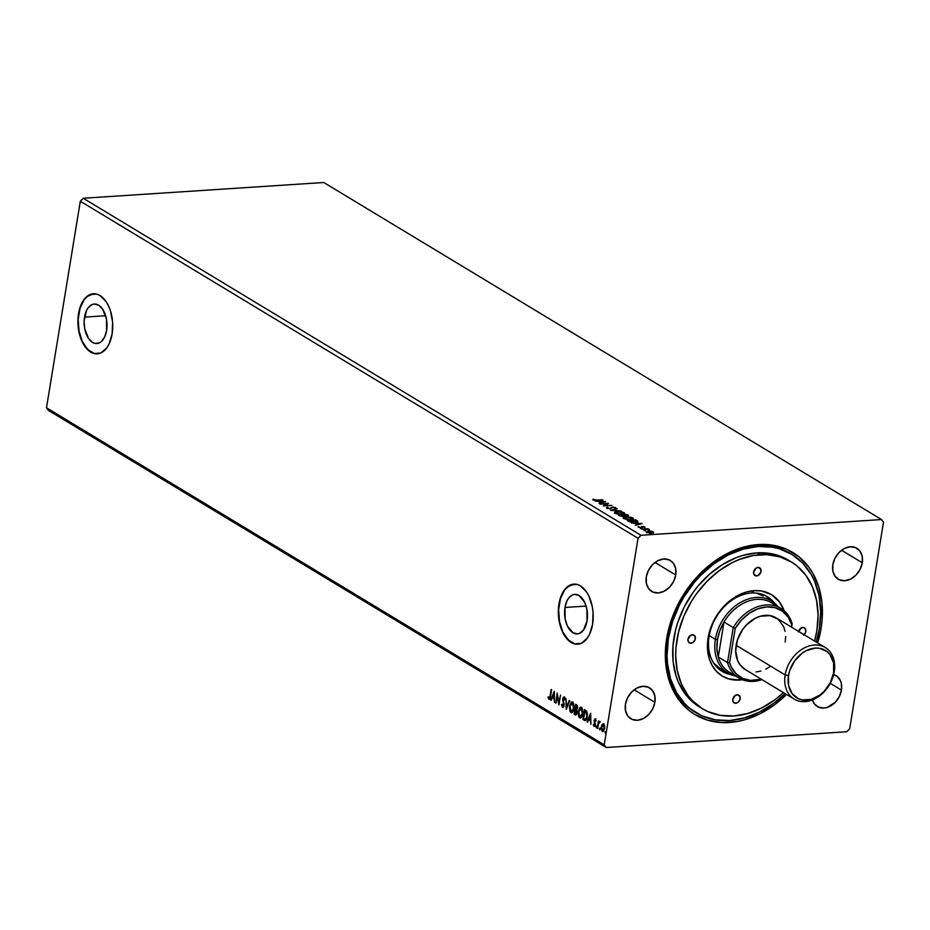 <?xml version="1.0" encoding="UTF-8"?>
<svg xmlns="http://www.w3.org/2000/svg" width="930" height="930" viewBox="0 0 930 930"><rect width="100%" height="100%" fill="white"/><g stroke="black" fill="none" stroke-linecap="round" stroke-linejoin="round"><path stroke-width="1.4" d="M84.525 317.107A19.809 11.416 86.3 0 1 94.279 304.029A19.809 11.416 86.3 0 1 106.625 330.464L104.625 337.09L101.231 341.682L99.184 342.984L94.744 343.356L92.523 342.403L88.524 338.439L84.688 328.581L84.142 320.873L86.525 310.492L88.083 307.888L91.965 304.598L94.163 304.029L98.627 305.168L102.626 309.144L106.462 319.002L106.625 330.464A19.809 11.416 86.3 0 1 96.871 343.554A19.809 11.416 86.3 0 1 84.525 317.107L105.66 315.723L84.525 317.107M564.975 607.453A19.809 11.416 86.3 0 1 574.728 594.363A19.809 11.416 86.3 0 1 587.074 620.81L583.517 630.029L579.634 633.318L577.437 633.888L572.973 632.749L567.347 625.902L565.138 618.915L564.975 607.453L566.975 600.838L568.532 598.234L572.415 594.944L574.612 594.375L579.076 595.514L584.703 602.361L586.911 609.336L587.074 620.81A19.809 11.416 86.3 0 1 577.321 633.9A19.809 11.416 86.3 0 1 564.975 607.453L586.109 606.069L564.975 607.453M573.938 584.098A30.097 17.356 -93.7 0 0 559.221 603.977L558.976 603.988A30.097 17.356 86.3 0 1 573.81 584.11A30.097 17.356 86.3 0 1 592.573 624.297L593.073 612.696L592.317 606.871L588.969 596.258L586.493 591.887L580.413 585.854L577.042 584.412L570.299 584.982L564.382 589.98L560.209 598.664L558.976 603.988L558.395 609.708L559.232 621.426L562.592 632.028L565.068 636.399L571.148 642.444L574.508 643.874L581.262 643.316L587.167 638.306L589.527 634.353L592.573 624.297A30.097 17.356 86.3 0 1 577.751 644.188A30.097 17.356 86.3 0 1 558.976 603.988L559.221 603.977A30.097 17.356 -93.7 0 0 577.867 644.176M93.488 293.764A30.097 17.356 -93.7 0 0 78.771 313.643L78.527 313.654A30.097 17.356 86.3 0 1 93.36 293.764A30.097 17.356 86.3 0 1 112.123 333.963L112.623 322.361L110.484 310.98L108.519 305.924L106.043 301.553L99.963 295.507L96.592 294.078L89.85 294.636L83.933 299.646L81.584 303.599L78.527 313.654L77.946 319.374L78.783 331.08L82.142 341.694L84.618 346.065L90.698 352.098L94.058 353.54L100.812 352.97L106.718 347.971L109.077 344.007L112.123 333.963A30.097 17.356 86.3 0 1 97.301 353.842A30.097 17.356 86.3 0 1 78.527 313.654L78.771 313.643A30.097 17.356 -93.7 0 0 97.418 353.83M654.894 702.324L634.167 689.804L654.894 702.324L654.836 695.896L652.546 690.606L648.373 687.235L642.944 686.305L637.096 687.967L631.714 691.967L627.622 697.686L625.437 704.254A18.065 13.694 -58.9 0 1 649.512 687.828A18.065 13.694 -58.9 0 1 654.894 702.324A18.065 13.694 -58.9 0 1 630.819 718.739A18.065 13.694 -58.9 0 1 625.437 704.254L625.495 710.671L627.785 715.972L631.958 719.343L637.387 720.262L643.235 718.599L648.617 714.612L652.709 708.893L654.894 702.324M862.284 562.79L841.569 550.269L862.284 562.79L862.226 556.361L859.936 551.072L855.763 547.7L850.334 546.77L844.487 548.433L839.116 552.432L835.012 558.151L832.827 564.719A18.065 13.694 -58.9 0 1 856.902 548.293A18.065 13.694 -58.9 0 1 862.284 562.79A18.065 13.694 -58.9 0 1 838.221 579.204A18.065 13.694 -58.9 0 1 832.827 564.719L832.885 571.136L835.175 576.437L839.36 579.808L844.777 580.727L850.625 579.065L856.007 575.077L860.099 569.358L862.284 562.79M841.441 690.106L830.258 683.352L841.441 690.106L841.383 683.678L840.499 680.841L837.198 676.424L833.675 674.552A18.065 13.694 -58.9 0 1 836.047 675.61A18.065 13.694 -58.9 0 1 841.441 690.106A18.065 13.694 -58.9 0 1 817.365 706.533A18.065 13.694 -58.9 0 1 812.413 699.918L814.331 703.754L818.505 707.125L823.934 708.044L826.851 707.532L835.163 702.394L839.255 696.675L841.441 690.106M675.738 575.007L655.022 562.476L675.738 575.007L675.68 568.579L673.39 563.278L669.216 559.918L663.799 558.988L657.952 560.65L652.569 564.65L648.477 570.357L646.292 576.937A18.065 13.694 -58.9 0 1 670.356 560.511A18.065 13.694 -58.9 0 1 675.738 575.007A18.065 13.694 -58.9 0 1 651.674 591.422A18.065 13.694 -58.9 0 1 646.292 576.937L646.35 583.354L648.64 588.655L652.813 592.015L658.231 592.945L664.078 591.282L669.461 587.283L673.553 581.576L675.738 575.007M791.151 553.943A92.57 70.18 121.1 0 0 667.205 637.748L666.671 638.573A94.674 71.773 -58.9 0 1 758.438 544.538A94.674 71.773 -58.9 0 1 821.062 628.459L819.411 628.122L821.062 628.459L822.108 619.764L821.969 602.849L818.807 587.121L812.774 573.159L808.751 567.021L798.87 556.721L786.861 549.374L773.214 545.259L765.925 544.469L750.801 545.457L735.398 549.839L720.32 557.43L713.089 562.336L699.581 574.17L687.77 588.283L678.121 604.14L670.995 621.112L666.671 638.573L665.613 647.268L665.764 664.183L668.914 679.923L671.576 687.154L678.97 700.011L688.863 710.311L694.617 714.38L707.509 720.134L721.796 722.563L736.932 721.575L744.628 719.808L759.938 713.798L774.632 704.696L786.536 694.478A94.674 71.773 -58.9 0 1 700.058 717.297A94.674 71.773 -58.9 0 1 666.671 638.573L667.205 637.748A92.57 70.18 -58.9 0 1 790.558 553.582A92.57 70.18 -58.9 0 1 791.151 553.943M640.968 535.296L83.235 198.253L323.779 182.501L881.512 519.545L640.968 535.296L638.05 538.284L604.221 744.825L46.5 407.782L80.317 201.252L638.05 538.284L80.317 201.252L83.235 198.253L640.968 535.296L881.512 519.545L323.779 182.501L83.235 198.253L80.317 201.252L46.5 407.782L604.221 744.825L606.221 747.499L846.765 731.747L849.683 728.748L883.5 522.218L881.512 519.545L883.5 522.218L849.683 728.748L846.765 731.747L606.221 747.499L48.488 410.456L606.221 747.499L604.221 744.825L638.05 538.284L640.968 535.296M600.35 504.176L606.744 503.758L603.291 505.955L611.882 505.397L605.023 505.536L608.487 503.339L599.897 503.909L606.744 503.758L603.291 505.955L611.882 505.397L605.023 505.536L608.487 503.339L600.35 504.176M610.603 510.372L621.159 511L612.719 510.256L617.311 508.675L610.603 510.372L621.159 511L612.719 510.256L617.311 508.675L610.603 510.372M619.694 515.871L623.065 516.569L628.471 515.604L627.111 514.592L618.52 515.162L623.519 516.545L627.169 516.057L627.948 515.092L627.111 514.592L618.52 515.162L619.694 515.871M636.748 520.416L627.262 520.44L630.145 521.928L633.876 522.393L637.736 521.718L635.853 519.882L627.262 520.44L635.074 522.358L637.841 521.277L636.748 520.416M650.919 531.146L646.245 531.786L652.128 532.983L653.476 532.041L650.919 531.146L648.257 531.03L646.676 532.251L653.36 532.623L653.174 531.821L650.919 531.146M648.536 529.612L649.407 529.589L647.943 528.728L641.665 529.135L649.419 529.693L647.943 528.728L641.665 529.135L648.536 529.612M644.281 527.171L641.584 526.566L641.014 527.856L641.584 526.566L641.049 527.67L638.12 527.031L641.107 527.659L643.211 526.682L644.897 527.415L643.711 526.473L640.433 527.403L638.259 526.589L638.34 527.205L641.107 527.659L644.92 526.833L644.804 527.984M596.827 500.119L592.98 499.212L595.165 500.456L602.989 500.015L596.769 500.421L592.98 499.212L593.108 499.945L597.188 500.398L602.535 499.747L596.827 500.119M641.956 523.567L631.482 522.986L635.341 523.474L636.992 524.474L635.33 525.311L642.037 523.613L631.482 522.986L635.341 523.474L636.992 524.474L635.33 525.311L641.956 523.567M640.84 528.24L641.967 528.6L640.491 528.507M649.954 533.75L651.093 534.111L649.617 534.018M644.304 530.332L645.443 530.705L643.967 530.612M626.099 516.882L623.321 517.917L625.332 519.126L630.656 519.614L633.47 518.568L631.423 517.359L626.099 516.882C623.623 517.034 622.891 517.58 623.89 518.545L630.656 519.614C633.167 519.463 633.911 518.905 632.877 517.929L626.099 516.882M617.346 511.593L614.579 512.628L617.485 514.046L622.298 514.302L624.728 513.29L622.17 511.953L617.346 511.593C614.881 511.744 614.149 512.302 615.137 513.267L621.914 514.325C624.425 514.185 625.169 513.627 624.135 512.651L617.346 511.593M608.011 507.408L606.453 507.989L609.336 508.745L613.01 507.338L615.939 508.013L612.847 507.048L609.987 508.443L607.72 508.164L608.011 507.408L607.209 507.21L606.662 508.129L610.22 508.733L613.149 507.327L615.404 508.338L615.718 507.559L612.661 507.059L609.778 508.454L607.499 508.059L608.011 507.408L607.499 508.059M605.628 501.607L595.154 501.038L599.001 501.514L600.652 502.514L599.001 503.363L605.709 501.654L595.154 501.038L599.001 501.514L600.652 502.514L599.001 503.363L605.628 501.607M599.92 728.109L599.734 729.794L600.152 728.562L599.478 728.434L600.408 728.085M596.456 726.016L596.269 727.702L596.688 726.47L596.014 726.342L596.944 725.981M590.585 713.264L587.086 722.029L588.702 719.518L590.352 720.518L590.922 724.354L590.666 713.31L587.086 722.029L588.702 719.518L590.352 720.518L590.922 724.354L590.585 713.264M580.611 717.972L579.657 717.821L582.773 713.973L581.331 707.393L578.169 711.741L578.739 716.716L579.925 717.948L581.459 717.332L582.889 713.066L582.11 708.207L579.96 707.498L578.239 711.287L581.82 707.358M554.257 691.304L550.746 700.069L551.246 700.371L552.362 697.558L554.013 698.558L554.594 702.394L554.257 691.304L550.746 700.069L551.246 700.371L552.362 697.558L554.013 698.558L554.594 702.394L554.257 691.304M563.15 706.393L564.15 705.161L562.569 706.37L561.464 704.452L562.429 707.416L563.882 706.37L563.173 699.104L563.859 697.977L564.58 699.779L565.033 699.383L564.522 697.407L563.441 697.093L562.708 698.895L563.51 705.754L562.638 706.416L561.464 704.452L562.917 707.381L561.929 704.417M571.857 712.682L570.915 712.543L574.019 708.695L572.589 702.104L569.427 706.451L569.997 711.438L571.183 712.671L572.717 712.043L574.147 707.777L573.519 703.208L571.357 702.115L569.497 706.01L573.078 702.08M605.569 731.526L605.395 733.212L605.814 731.98L605.128 731.852L606.069 731.492M575.298 714.903L577.135 712.926L576.623 709.834L577.518 708.067L575.74 704.289L574.112 714.194L575.6 715.031L576.705 714.31L576.623 709.834L577.6 707.079L577.228 705.417L575.74 704.289L574.112 714.194L575.821 715.054M566.207 709.416L569.788 700.697L569.288 700.395L566.626 707.044L565.94 698.372L566.207 709.416L569.788 700.697L569.288 700.395L566.626 707.044L565.94 698.372L566.207 709.416M549.409 698.174L550.572 696L549.374 698.198L548.305 696.779L547.956 697.407L548.874 699.221L550.049 698.523L551.618 689.711L550.572 696L551.165 689.444L550.083 696.024L549.037 698.198L548.305 696.779L547.956 697.407L549.258 699.325M555.954 703.22L557.151 695.849L558.895 704.987L560.511 695.094L558.849 702.197L557.117 693.036L555.954 703.22L557.151 695.849L558.895 704.987L560.511 695.094L558.849 702.197L557.117 693.036L555.954 703.22M584.226 720.308C585.854 720.89 586.865 719.739 587.272 716.832L586.714 711.311L584.482 709.578L582.866 719.483L585.017 720.611L586.016 720.146L587.435 713.973L586.644 711.206L584.482 709.578L582.866 719.483L584.714 720.273L582.866 719.483L584.924 709.846L583.354 719.448L585.226 720.611M594.584 726.365L593.247 724.819L594.247 726.446L595.246 725.202L594.619 720.541L595.107 719.785L595.665 720.936L596.037 720.483L594.921 718.867L594.096 720.89L594.816 724.807L594.247 725.493L593.619 724.307L593.247 724.819L594.34 726.446M599.664 722.657L599.873 721.75L598.722 722.285L598.443 720.948L597.711 728.457L598.583 723.575L600.013 722.017L598.722 722.285L598.443 720.948L597.258 728.178L598.885 721.203L597.258 728.178L598.583 723.575L599.664 722.657M603.152 731.503L602.361 731.399L604.628 728.678L604.616 725.842L603.593 723.912L602.175 724.377L601.268 727.004L602.001 731.096L603.826 730.887L604.547 725.528L603.465 723.842L602.175 724.377L604.082 723.877M48.488 410.456L46.5 407.782L48.488 410.456M817.679 642.956L821.062 628.459A94.674 71.773 -58.9 0 1 817.679 642.956M695.989 712.74A92.57 70.18 -58.9 0 1 674.041 617.369A92.57 70.18 -58.9 0 1 758.113 546.514A92.57 70.18 -58.9 0 1 791.732 554.292A92.57 70.18 -58.9 0 1 816.226 642.084L819.342 628.575L820.667 611.696L819.051 595.653L814.529 581.076L811.251 574.508L802.753 563.127L792.011 554.466L779.41 548.828L772.563 547.224L758.113 546.514L756.939 545.805L758.113 546.514L743.117 549.153L728.144 555.036L713.775 563.929L700.569 575.496L694.559 582.145L684.015 596.862L679.586 604.791L672.611 621.391L668.391 638.457L667.054 655.336L667.496 663.509L670.577 678.888L676.482 692.536L684.968 703.905L690.083 708.602L701.813 715.786L715.17 719.808L729.62 720.518L744.616 717.879L759.589 712.008L773.946 703.115L785.094 693.606A92.57 70.18 -58.9 0 1 729.62 720.518A92.57 70.18 -58.9 0 1 695.989 712.74L694.815 712.031A92.57 70.18 -58.9 0 1 667.205 637.748A92.57 70.18 121.1 0 0 695.408 712.38M93.43 293.764L86.967 296.6L84.177 299.634L80.003 308.318L78.19 319.35L79.038 331.068L82.386 341.67L87.757 349.564L94.302 353.516M573.88 584.11L567.416 586.946L564.626 589.969L560.453 598.653L558.639 609.696L559.488 621.403L562.836 632.016L568.207 639.898L574.763 643.862M605.302 733.177L605.814 732.584M605.79 733.142L605.058 732.131M605.732 731.608L605.709 733.073M574.112 714.194L576.182 704.556L574.112 714.194M575.786 714.868L574.612 714.159L575.786 714.868M577.216 712.334L576.763 710.427L575.565 709.904L576.693 712.659L574.74 713.45L575.345 709.764L577.216 711.729M575.74 713.729L577.181 712.624L576.205 713.938M577.6 707.486L576.495 705.858L577.065 707.811L575.507 708.753L576.03 705.579L577.611 707.184M576.228 708.858L577.553 707.777L576.879 709.044M576.519 709.009L575.507 708.753L576.03 705.579L577.1 707.521L576.588 708.962L575.74 708.893M576.089 713.903L574.74 713.45L575.345 709.764L576.74 712.066L576.158 713.856L575.251 713.763M572.589 702.104L571.915 701.929M572.496 702.964L573.577 708.416L571.067 711.508L569.497 706.01L570.915 712.543L571.613 712.729M570.915 712.543L569.846 708.532M572.31 701.906L570.66 703.638L569.869 706.881M569.823 707.811L570.485 711.404L571.95 712.694M574.159 707.66L573.485 710.357L571.997 711.624M574.194 706.521L572.927 703.103L574.194 706.905M571.555 711.485L574.124 707.997M571.88 711.613L571.067 711.508L569.951 706.277L572.927 703.103L572.159 703.022M572.427 702.964L573.496 704.987L573.577 708.416L572.496 711.159L571.067 711.508M566.672 708.474L566.637 707.044L566.672 708.474M567.126 707.009L569.672 700.627L567.126 707.009M563.673 704.138L563.185 702.104L563.673 704.138M562.72 700.348L563.673 702.069L562.72 700.348L563.231 698.663L562.72 700.348M563.173 699.104L564.661 696.989M565.068 699.744L563.836 696.93M564.173 697.023L562.743 698.697L564.161 704.103M561.987 704.859L563.069 707.451L562.429 707.416L564.115 705.486L563.196 698.93L564.487 698L563.685 698.895M563.196 698.93L563.999 698.035M564.219 697.953L565.033 699.488M564.161 696.93L563.231 698.663M564.15 705.161L563.429 706.405M548.874 699.221L549.537 699.267L548.874 699.221L550.525 696.396L551.618 689.711L550.281 697.488L549.037 698.198M549.374 699.186L547.956 697.407L549.374 699.186M554.501 698.523L552.362 697.558L554.501 698.523M551.351 700.104L554.35 692.257L551.351 700.104M553.896 693.722L554.478 697.395L552.722 696.663L554.385 693.687L553.989 697.43L552.722 696.663L553.896 693.722M556 702.917L557.419 694.21L556 702.917M559.337 702.173L560.499 695.082L559.337 702.173M559.081 703.812L557.151 695.849L559.081 703.812M581.331 707.393L580.669 707.219M581.238 708.253L582.32 713.705L579.808 716.798L578.239 711.287L579.657 717.821L580.367 718.018M579.657 717.821L578.588 713.822M581.064 707.195L579.402 708.916L578.611 712.159M578.565 713.101L579.239 716.693L580.692 717.983M582.901 712.938L582.226 715.635L580.739 716.914M582.936 711.81L581.68 708.381L582.936 712.194M580.308 716.763L582.866 713.275M580.622 716.902L579.808 716.798L578.693 711.555L581.68 708.381L580.901 708.3M581.169 708.253L582.238 710.264L582.32 713.705L581.25 716.449L579.808 716.798M587.458 714.705L586.818 712.078L584.772 710.869L586.319 712.113L586.818 716.565L585.214 719.506L583.482 718.739L584.772 710.869L586.818 712.078L587.458 714.798M587.388 715.961L585.702 719.471L587.376 716.065M585.214 711.136L586.563 712.554L587.307 716.53L585.702 719.471L583.482 718.739L585.226 711.148M584.459 718.995L585.702 719.471M590.841 720.483L589.19 719.483L590.829 720.483M587.679 722.064L590.69 714.217L587.679 722.064M590.236 715.67L590.806 719.355L589.062 718.623L590.724 715.647L590.318 719.378L589.062 718.623L590.236 715.67M596.153 720.901L595.037 718.844M594.026 726.365L595.316 724.854L594.619 720.541L596.002 720.262M594.619 720.541L595.212 719.832M594.479 725.423L595.351 724.575L594.119 725.447L593.619 724.307L593.247 724.819L594.619 726.388M594.665 725.435L595.363 723.831L594.119 725.447M594.863 724.61L595.363 723.831L594.503 722.819L595.386 724.203M594.119 721.506L595.002 722.784L594.119 721.506L594.654 720.262L594.119 721.506M595.328 718.925L594.154 720.297L594.607 721.471L595.816 718.89M595.421 718.832L594.654 720.262M594.607 721.471L595.363 723.831M595.374 724.4L594.735 725.458M596.188 727.667L596.7 727.074M596.676 727.632L595.944 726.609M596.618 726.098L596.595 727.562M599.769 721.54L598.722 722.285L600.199 721.529M599.699 721.564L598.722 722.285M599.652 729.759L600.164 729.167M600.141 729.736L599.408 728.713M600.083 728.19L600.059 729.655M603.593 723.912L602.175 724.377L601.315 726.679L602.907 731.55M602.361 731.399L601.78 729.143M603.64 724.679L604.175 728.411L602.512 730.515L601.315 726.679L602.175 724.377M603.326 723.784L601.722 727.307M601.722 728.667L603.245 731.515M603 730.48L604.709 728.144L603.291 730.585M603.117 724.912L604.209 725.016L604.744 726.865M604.709 726.481L603.442 724.796L604.14 728.655L602.512 730.515L601.768 726.958L603.582 724.679M603.128 730.538L602.512 730.515M569.892 706.637L570.822 703.789L572.438 703.138M578.634 711.915L579.564 709.067L581.18 708.416M601.733 727.202L602.361 725.272L603.442 724.796M592.98 499.212L593.747 499.863L592.817 499.852M639.921 523.73L637.608 524.741L636.318 524.067L639.921 523.73M641.933 527.508L642.432 526.787M638.259 526.589L638.34 527.205M641.154 527.694L641.258 527.101M641.491 527.136L642.316 526.985L641.491 527.136M643.967 527.089L644.92 526.833M652.686 532.216L651.058 533.053L647.385 532.565L647.629 531.483L650.593 531.367L652.407 531.867L651.116 532.762L647.454 532.193L648.698 531.309L653.174 531.821L653.267 533.192M653.499 532.832L653.174 531.821M646.583 532.809L648.163 531.6M653.383 532.611L652.651 532.169M647.629 531.646L646.257 532.111M652.407 531.867L652.407 532.495M637.782 522.056L637.841 521.277M636.562 521.695L634.574 522.381L628.994 521.474L628.599 520.661L635.423 520.207L636.783 521.195L634.62 522.079L628.506 521.195L635.423 520.207L636.655 521.707M632.354 518.277L632.877 517.929L633.295 518.928M633.47 518.661L632.877 517.929M623.228 518.405L623.89 518.545M623.402 518.126L624.518 517.638M633.377 519.138L632.144 518.196M624.6 517.626L623.321 518.208M632.354 519.08L630.156 519.638L624.681 518.917L626.553 517.15L632.016 517.998L630.203 519.335L624.216 518.545M624.751 518.475L624.402 517.754L625.425 517.289L628.61 517.173L631.784 517.871L632.354 519.138M623.426 515.394L624.065 515.813L623.925 515.104L623.019 516.569L619.764 515.906L623.054 515.162L623.89 515.743L623.065 516.266L619.857 515.371L623.449 515.406M624.751 516.65L624.786 515.836M626.681 514.929L626.657 516.069L624.065 515.813L623.925 515.104L626.681 514.929L626.704 515.778L623.925 515.104L626.681 514.929M622.972 516.836L623.798 516.313L622.972 516.836M623.612 512.988L624.553 513.651M624.716 513.372L624.135 512.651M614.486 513.128L615.137 513.267M614.649 512.849L615.776 512.36M624.635 513.848L623.402 512.907M615.858 512.337L614.579 512.918M623.274 512.721L623.612 513.86L621.414 514.348L615.939 513.627L615.567 512.639L617.811 511.872L623.274 512.721L621.461 514.058L616.009 513.197L617.811 511.872L620.612 511.965L623.17 512.651L623.519 513.558M607.209 507.21L606.488 508.036M607.918 507.978L607.406 508.617M610.382 508.884L611.591 507.28L612.568 507.629M614.986 507.861L615.718 507.559L615.311 508.908M615.404 508.338L615.718 507.559M615.718 508.187L614.87 507.838M612.242 507.652L610.603 508.757M606.709 504.014L607.662 503.955L606.709 504.014M604.012 505.908L606.744 503.758L604.012 505.908M603.593 501.77L601.268 502.781L599.99 502.119L603.593 501.77M636.783 521.195L636.748 521.963M632.016 517.998L632.261 518.847M623.89 515.743L623.065 516.266M756.613 575.926A4.511 3.418 -58.9 0 1 754.974 575.554A4.511 3.418 -58.9 0 1 753.904 570.904A4.511 3.418 -58.9 0 1 758.008 567.44L760.763 569.125L760.787 572.275L758.078 575.519L755.265 575.705L753.858 574.24L753.835 571.09L755.846 568.288L758.008 567.44A4.511 3.418 -58.9 0 1 759.647 567.823A4.511 3.418 -58.9 0 1 760.717 572.473A4.511 3.418 -58.9 0 1 756.613 575.926L753.881 574.275L756.613 575.926M798.556 631.4A4.511 3.418 -58.9 0 1 802.811 627.483L804.741 628.064L805.857 630.668L805.252 633.132L803.578 635.12M735.769 703.254A4.511 3.418 -58.9 0 1 734.13 702.871A4.511 3.418 -58.9 0 1 733.061 698.221A4.511 3.418 -58.9 0 1 737.153 694.757L739.908 696.442L739.943 699.592L737.932 702.406L735.06 703.22L733.026 701.592L732.782 699.244L734.351 696.175L737.153 694.757A4.511 3.418 -58.9 0 1 738.792 695.14A4.511 3.418 -58.9 0 1 739.873 699.79A4.511 3.418 -58.9 0 1 735.769 703.254M690.967 643.211A4.511 3.418 -58.9 0 1 689.328 642.828A4.511 3.418 -58.9 0 1 688.258 638.178A4.511 3.418 -58.9 0 1 692.35 634.713L695.105 636.399L695.14 639.549L693.129 642.363L690.258 643.176L688.223 641.549L687.979 639.201L689.548 636.132L692.35 634.713A4.511 3.418 -58.9 0 1 693.989 635.097A4.511 3.418 -58.9 0 1 695.07 639.747A4.511 3.418 -58.9 0 1 690.967 643.211M751.417 593.003A43.652 33.096 121.1 0 0 709.974 632.179A43.652 33.096 121.1 0 0 730.945 674.68A43.652 33.096 -58.9 0 1 722.122 671.379A43.652 33.096 -58.9 0 1 711.776 626.413A43.652 33.096 -58.9 0 1 751.417 593.003A43.652 33.096 -58.9 0 1 767.273 596.665A43.652 33.096 -58.9 0 1 774.295 602.942A43.652 33.096 121.1 0 0 751.417 593.003L754.207 590.643L751.417 593.003M742.454 679.737A47.558 36.061 -58.9 0 1 739.571 680.051A47.558 36.061 -58.9 0 1 708.102 637.887A47.558 36.061 -58.9 0 1 754.207 590.643L761.635 591.003L771.621 594.723L779.491 601.942L784.13 610.778A47.558 36.061 -58.9 0 0 754.207 590.643L746.499 592.003L738.804 595.014L731.422 599.583L724.644 605.535L718.704 612.626L713.856 620.589L710.276 629.11L708.102 637.887L707.416 646.559L709.23 658.661L712.264 665.671L716.623 671.518L722.145 675.971L728.62 678.865L739.571 680.051L738.92 678.017L739.571 680.051L743.407 679.586M727.806 672.692L720.483 670.298A43.652 33.096 121.1 0 0 726.993 672.541M791.256 561.918L788.233 560.093A85.793 65.042 121.1 0 0 757.067 552.885L760.089 554.71A85.793 65.042 -58.9 0 1 791.256 561.918A85.793 65.042 -58.9 0 1 814.587 641.084L816.842 630.761L818.075 615.125L816.563 600.257L812.39 586.737L805.694 575.089L796.731 565.754L791.511 562.069L779.828 556.849L766.89 554.652L753.172 555.547L739.211 559.511L732.317 562.604L719.006 570.846L706.754 581.564L696.059 594.351L691.42 601.373L683.783 616.323L678.563 632.005L675.971 647.803L675.703 655.569L677.203 670.437L681.388 683.957L688.084 695.605L692.304 700.581L702.266 708.625L707.916 711.601L720.285 715.321L733.677 715.984L747.581 713.543L761.461 708.09L774.771 699.848L783.444 692.617A85.793 65.042 -58.9 0 1 733.677 715.984A85.793 65.042 -58.9 0 1 702.51 708.776A85.793 65.042 -58.9 0 1 682.167 620.38A85.793 65.042 -58.9 0 1 760.089 554.71L757.067 552.885L770.459 553.536L776.806 555.024L788.489 560.244M734.514 674.61A40.641 30.806 -58.9 0 1 718.262 657.01A40.641 30.806 -58.9 0 1 717.448 639.747L715.379 639.317A42.141 31.957 121.1 0 0 735.967 676.226A42.141 31.957 -58.9 0 1 727.946 673.146L719.541 668.066A42.141 31.957 -58.9 0 1 713.74 663.183L719.425 667.996M763.263 596.002L756.125 593.061A42.141 31.957 -58.9 0 1 763.135 595.932M699.5 706.951L694.024 703.115L685.061 693.78L678.365 682.132L675.947 675.575L673.088 661.311L672.948 645.978L675.54 630.18L677.831 622.286L684.282 606.895L693.036 592.526L698.163 585.9L709.695 574.089L722.529 564.568L736.188 557.686L743.163 555.326L757.067 552.885A85.793 65.042 121.1 0 0 679.144 618.543A85.793 65.042 121.1 0 0 699.488 706.94L702.51 708.776M798.428 631.97L799.998 628.901L802.811 627.483A4.511 3.418 -58.9 0 1 804.45 627.866A4.511 3.418 -58.9 0 1 804.055 634.725M770.517 600.385L765.553 595.723M689.967 635.736L688.026 638.968A4.511 3.418 121.1 0 0 689.967 635.736M734.77 695.779L732.828 699.011A4.511 3.418 121.1 0 0 734.77 695.779M800.428 628.506L798.731 631.505A4.511 3.418 121.1 0 0 800.428 628.506M755.625 568.463L753.672 571.694A4.511 3.418 121.1 0 0 755.625 568.463M825.282 647.547L776.236 617.904A30.097 22.82 121.1 0 0 736.118 645.281L785.164 674.924A30.097 22.82 -58.9 0 1 825.282 647.547A30.097 22.82 -58.9 0 1 834.257 671.704L833.64 672.646A27.691 20.995 -58.9 0 1 806.798 700.15A27.691 20.995 -58.9 0 1 788.477 675.61L785.164 674.924A30.097 22.82 121.1 0 0 805.078 701.604A30.097 22.82 121.1 0 0 834.257 671.704A30.097 22.82 -58.9 0 1 794.15 699.081A30.097 22.82 -58.9 0 1 785.164 674.924L736.118 645.281A30.097 22.82 121.1 0 0 745.093 669.437L794.15 699.081M833.64 672.646L830.292 682.725L824.015 691.49L820.062 694.942L811.286 699.372L802.474 699.941L798.475 698.744L792.081 693.582L788.559 685.457L788.477 675.61L789.744 670.495L794.65 660.893L802.055 653.302L806.357 650.64L815.319 648.094L819.644 648.303L827.154 651.663L830.037 654.673L833.547 662.799L833.64 672.646L834.257 671.704A30.097 22.82 121.1 0 0 814.343 645.025A30.097 22.82 121.1 0 0 785.164 674.924L788.477 675.61A27.691 20.995 -58.9 0 1 815.319 648.094A27.691 20.995 -58.9 0 1 833.64 672.646M770.447 666.298L765.774 669.193M760.903 671.111L756.032 671.96M745.186 669.495L740.024 664.811L737.676 660.73L735.688 650.768L737.49 639.724L742.826 629.285L746.581 624.797L755.544 618.148L760.415 616.23L769.994 615.613L778.154 619.252L783.641 626.611L785.106 631.354M785.641 636.573L785.211 642.06M727.946 673.146A42.141 31.957 -58.9 0 1 715.379 639.317L709.241 635.609L715.379 639.317A42.141 31.957 -58.9 0 1 771.54 601.001A42.141 31.957 -58.9 0 1 778.003 606.674A42.141 31.957 121.1 0 0 742.059 601.605A42.141 31.957 121.1 0 0 715.379 639.317L717.448 639.747L716.902 648.687L718.262 657.01L723.993 622.007L719.855 630.691L717.448 639.747A40.641 30.806 -58.9 0 1 723.993 622.007A40.641 30.806 -58.9 0 1 775.899 606.128M780.84 608.383L771.598 602.803A40.641 30.806 121.1 0 0 723.993 622.007L733.235 627.599A40.641 30.806 -58.9 0 1 780.84 608.383A40.641 30.806 -58.9 0 1 792.139 623.739L791.697 624.669L788.001 616.904L782.304 611.103L775.015 607.674L766.68 606.895L757.915 608.801L749.336 613.254L741.594 619.938L735.246 628.366L729.62 662.672L731.201 666.764L735.944 673.611L742.5 678.272L750.382 680.4L761.321 679.237A39.13 29.667 -58.9 0 1 729.62 662.672L727.504 662.59L718.262 657.01L723.993 622.007L733.235 627.599L727.504 662.59L718.262 657.01A40.641 30.806 121.1 0 0 729.562 672.355L738.804 677.947A40.641 30.806 -58.9 0 1 727.504 662.59A40.641 30.806 121.1 0 0 761.972 679.632A40.641 30.806 -58.9 0 1 738.804 677.947M791.581 627.18L792.139 623.739A40.641 30.806 121.1 0 0 766.076 604.965A40.641 30.806 121.1 0 0 733.235 627.599L727.504 662.59L729.62 662.672L735.246 628.366L733.235 627.599L735.246 628.366A39.13 29.667 -58.9 0 1 766.68 606.895A39.13 29.667 -58.9 0 1 791.697 624.669L791.581 627.18M790.558 553.582L791.732 554.292"/></g></svg>
